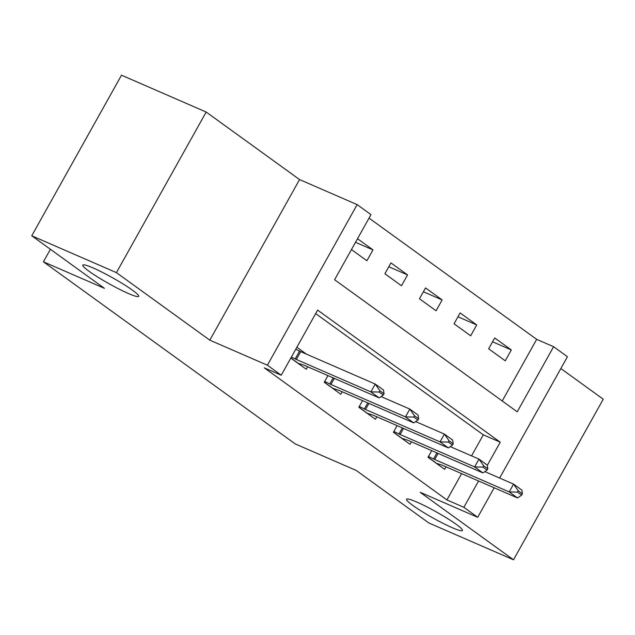 <?xml version="1.0" encoding="UTF-8"?>
<svg xmlns="http://www.w3.org/2000/svg" width="635" height="635" viewBox="0 0 635 635"><rect width="100%" height="100%" fill="white"/><g stroke="black" fill="none" stroke-linecap="round" stroke-linejoin="round"><path stroke-width="0.95" d="M416.79 502.055A32.012 3.461 29.2 0 1 447.246 518.366A32.012 3.461 29.2 0 1 462.439 530.479A32.012 3.461 29.2 0 1 452.207 527.669A32.012 3.461 29.2 0 1 421.743 511.365A32.012 3.461 29.2 0 1 406.559 499.245A32.012 3.461 29.2 0 1 416.79 502.055M93.043 267.914A32.012 3.461 29.2 0 1 123.507 284.226A32.012 3.461 29.2 0 1 138.692 296.339A32.012 3.461 29.2 0 1 128.46 293.529A32.012 3.461 29.2 0 1 97.996 277.225A32.012 3.461 29.2 0 1 82.812 265.113A32.012 3.461 29.2 0 1 93.043 267.914M502.229 400.971L536.67 339.344L553.609 346.71L567.444 356.719L499.634 478.052M50.411 249.285L43.418 261.803L295.219 443.913L356.187 470.432L428.823 522.962L513.501 559.8L603.25 399.209L560.84 368.538M43.418 261.803L104.386 288.322L31.75 235.791L121.499 75.2L206.177 112.038L116.427 272.629L209.82 340.169L267.398 365.212L357.148 204.629L370.983 214.63L334.597 279.733L517.223 411.813L553.609 346.71M209.82 340.169L299.569 179.578L206.177 112.038M299.569 179.578L357.148 204.629M536.67 339.344L369.038 218.107M31.75 235.791L116.427 272.629M351.457 249.571L366.903 260.747L372.967 249.896L357.521 238.72M384.889 273.748L401.487 285.758L407.551 274.907L390.954 262.898L384.889 273.748M419.473 298.767L436.078 310.777L442.143 299.926L425.537 287.917L419.473 298.767M454.065 323.779L470.662 335.788L476.726 324.937L460.129 312.928L454.065 323.779M488.648 348.798L505.254 360.807L511.318 349.956L494.713 337.947L488.648 348.798M487.323 465.312L500.245 442.198L317.619 310.118L281.234 375.221L264.295 367.855L446.921 499.935L461.621 473.631M471.551 455.867L483.306 434.832L315.674 313.595M290.814 358.084L306.26 369.252L307.642 366.768M306.419 354.132L296.878 347.234M327.962 375.61L324.247 382.262L340.844 394.264L342.233 391.787M362.545 400.622L358.831 407.273L375.436 419.283L376.817 416.798M397.137 425.633L393.422 432.292L410.019 444.294L411.409 441.817M431.729 450.652L428.006 457.303L444.611 469.313L446 466.828M494.189 487.791L477.695 517.303L420.116 492.26L513.501 559.8M477.695 517.303L463.86 507.301L478.56 480.997M446.921 499.935L463.86 507.301M281.234 375.221L267.398 365.212M483.306 434.832L500.245 442.198M355.521 242.308L372.967 249.896M492.562 341.797L511.318 349.956M457.978 316.778L476.726 324.937M423.386 291.767L442.143 299.926M388.803 266.748L407.551 274.907M383.318 395.041L384.04 393.74L379.889 390.739L379.166 392.041L383.318 395.041L379.166 397.883L304.649 365.466A5.001 0.54 -150.8 0 0 303.752 365.117L297.863 363.18M291.394 357.045L295.196 358.926A5.001 0.54 -150.8 0 0 296.347 359.466L370.864 391.874L375.229 384.064L383.532 390.073L384.04 393.74M295.759 349.234L299.561 351.107A5.001 0.54 -150.8 0 0 300.712 351.647L375.229 384.064L379.889 390.739M379.166 397.883L370.864 391.874L379.166 392.041M417.901 420.053L418.632 418.751L414.48 415.75L413.75 417.052L417.901 420.053L413.758 422.894L339.241 390.477A5.001 0.54 -150.8 0 0 338.344 390.128L332.446 388.191M324.707 381.429L329.779 383.937A5.001 0.54 -150.8 0 0 330.938 384.477L405.455 416.893L409.821 409.083L418.124 415.084L418.632 418.751M381.071 396.573L409.821 409.083L414.48 415.75M413.758 422.894L405.455 416.893L413.75 417.052M452.493 445.072L453.215 443.77L449.072 440.769L448.342 442.071L452.493 445.072L448.342 447.913L373.824 415.496A5.001 0.54 -150.8 0 0 372.928 415.147L367.038 413.202M359.299 406.448L364.371 408.956A5.001 0.54 -150.8 0 0 365.522 409.496L440.039 441.904L444.413 434.094L452.707 440.103L453.215 443.77M415.663 421.592L444.413 434.094L449.072 440.769M448.342 447.913L440.039 441.904L448.342 442.071M487.077 470.083L487.807 468.781L483.656 465.78L482.925 467.082L487.077 470.083L482.933 472.924L408.416 440.507A5.001 0.54 -150.8 0 0 407.519 440.158L401.622 438.221M393.883 431.459L398.955 433.967A5.001 0.54 -150.8 0 0 400.113 434.507L474.631 466.923L478.996 459.113L487.299 465.114L487.807 468.781M450.247 446.603L478.996 459.113L483.656 465.78M482.933 472.924L474.631 466.923L482.925 467.082M521.668 495.102L522.399 493.8L518.247 490.799L517.517 492.101L521.668 495.102L517.517 497.943L443 465.526A5.001 0.54 -150.8 0 0 442.103 465.177L436.213 463.233M428.474 456.47L433.546 458.978A5.001 0.54 -150.8 0 0 434.697 459.526L509.222 491.934L513.588 484.124L521.883 490.125L522.399 493.8M484.838 471.622L513.588 484.124L518.247 490.799M517.517 497.943L509.222 491.934L517.517 492.101M296.347 359.466L300.712 351.647M295.196 358.926L299.561 351.107M290.87 357.981L298.148 363.244M330.938 384.477L334.343 378.381M329.779 383.937L333.169 377.873M324.302 382.159L332.732 388.255M365.522 409.496L368.935 403.4M364.371 408.956L367.76 402.884M358.886 407.17L367.324 413.274M400.113 434.507L403.519 428.411M398.955 433.967L402.344 427.903M393.478 432.189L401.907 438.285M434.697 459.526L438.11 453.43M433.546 458.978L436.936 452.914M428.061 457.2L436.499 463.304"/></g></svg>
